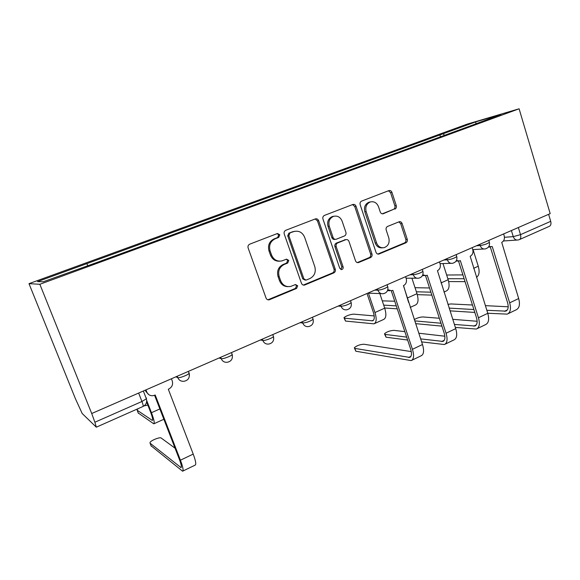 <?xml version="1.0" encoding="UTF-8"?>
<svg xmlns="http://www.w3.org/2000/svg" width="580" height="580" viewBox="0 0 580 580"><rect width="100%" height="100%" fill="white"/><g stroke="black" fill="none" stroke-linecap="round" stroke-linejoin="round"><path stroke-width="0.87" d="M279.806 234.784L277.436 233.501L249.762 244.151C248.225 244.934 247.682 246.21 248.131 247.972L266.031 298.019C266.669 299.461 267.728 300.056 269.207 299.824L296.605 288.427L297.692 285.795L295.51 284.541L290.689 286.426C286.02 287.209 282.663 285.28 280.618 280.655L279.161 276.537C277.776 270.998 279.458 266.967 284.207 264.451L287.695 263.044L288.796 260.42L286.52 259.144L282.068 260.869C277.218 261.798 273.716 259.847 271.556 255.026L270.084 250.864C268.685 245.275 270.382 241.251 275.181 238.779L278.697 237.416L279.806 234.784M279.705 261.188C275.369 261.406 272.296 259.383 270.469 255.099L269.004 250.959C267.612 245.391 269.301 241.374 274.086 238.909L277.602 237.554L278.704 234.929L277.189 233.595M267.887 299.802L295.452 288.39L296.539 285.766L295.394 284.57M287.963 286.643C283.968 286.6 281.155 284.599 279.509 280.647L278.059 276.544C276.675 271.027 278.356 267.01 283.098 264.494L286.571 263.102L287.665 260.478L286.346 259.209M394.878 209.148C396.191 208.445 396.662 207.277 396.278 205.639L391.957 192.386C391.333 190.893 390.325 190.291 388.934 190.588L361.608 201.1C360.238 201.811 359.752 203 360.151 204.675L376.007 252.3C376.594 253.699 377.551 254.286 378.892 254.062L405.87 242.824C407.174 242.099 407.631 240.932 407.254 239.308L402.107 223.503C401.52 222.075 400.555 221.487 399.214 221.741L387.592 226.425C386.265 227.143 385.794 228.324 386.178 229.97L388.788 237.88C389.833 242.679 388.332 245.927 384.279 247.624C380.697 248.24 378.124 246.667 376.55 242.904L366.147 211.599C365.088 206.944 366.488 203.732 370.337 201.949C374.114 201.158 376.848 202.761 378.53 206.748L380.248 211.961C380.864 213.433 381.858 214.027 383.235 213.752L393.486 209.358C394.799 208.662 395.263 207.495 394.886 205.864L390.572 192.654L388.455 190.769M519.1 108.793L550.188 213.636L91.72 413.518L39.853 284.28L519.1 108.793L467.241 124.113L29 283.663L75.4 398.677L82.193 413.518L96.309 427.185L94.881 422.233L141.94 401.49L146.37 398.793L146.443 398.047M318.674 220.704C318 219.175 316.912 218.566 315.411 218.885L285.81 230.274C284.33 231.036 283.801 232.283 284.236 234.015L301.462 283.286C302.086 284.715 303.115 285.309 304.551 285.077L333.783 272.912C335.182 272.136 335.682 270.911 335.276 269.236L318.674 220.704L317.47 220.893L315.172 218.972M324.466 215.398L352.901 204.457C354.344 204.153 355.388 204.755 356.04 206.27L371.968 253.982C372.36 255.628 371.882 256.824 370.533 257.571L358.447 262.588C357.084 262.82 356.106 262.225 355.511 260.819L348.964 241.432C348.348 239.975 347.326 239.38 345.912 239.642L337.676 242.94C336.277 243.694 335.776 244.905 336.19 246.594L343.099 266.894C343.382 268.192 342.961 269.069 341.837 269.526L339.75 268.286L322.958 219.051C322.545 217.348 323.046 216.13 324.466 215.398M548.629 214.317L550.71 221.335C551.333 223.916 550.855 225.591 549.274 226.352L519.535 239.54M91.72 413.518L94.881 422.233M39.853 284.28L29 283.663M444.606 135.307L443.004 133.799L475.745 121.865L500.975 114.419L470.721 125.751L96.418 262.653L43.188 281.786L37.541 281.612L86.768 263.668L87.79 265.481M443.004 133.799L86.768 263.668M440.459 136.822L439.807 134.727M475.904 123.591L475.745 121.865M303.325 285.07L332.536 272.926C333.935 272.158 334.435 270.94 334.029 269.265L317.47 220.893M289.942 233.066L288.847 235.683L303.913 278.864L306.073 280.111L309.901 278.545C314.505 276.036 316.136 272.071 314.795 266.648L304.645 237.307C302.485 232.399 298.961 230.456 294.075 231.485L288.811 233.211L287.716 235.821L288.847 235.683M305.211 280.111L302.745 278.864L287.716 235.821M294.829 231.282L293.596 231.652M288.811 233.211L292.458 231.804M357.309 262.588L369.199 257.636C370.54 256.896 371.019 255.7 370.627 254.062L354.743 206.494L352.531 204.595M345.47 239.685L336.422 243.056C335.022 243.803 334.529 245.014 334.935 246.696L341.83 266.93L343.099 266.894M340.837 269.468L341.83 266.93M342.12 221.154C340.38 217.108 337.546 215.499 333.616 216.318C329.599 218.152 328.142 221.451 329.244 226.2L333.079 237.459C333.717 238.938 334.754 239.533 336.19 239.257L344.426 235.98C345.81 235.241 346.303 234.03 345.905 232.348L342.12 221.154M333.899 216.238L332.376 216.521C328.36 218.348 326.91 221.632 328.012 226.367L329.244 226.2M335.341 239.344L334.935 239.388C333.507 239.663 332.47 239.061 331.832 237.59L328.012 226.367M382.249 213.817L393.486 209.358M370.424 201.927L369.003 202.195C365.161 203.964 363.769 207.169 364.827 211.809L366.147 211.599M382.495 247.812C379.088 248.182 376.659 246.58 375.202 243.013L364.827 211.809M377.776 254.062L404.456 242.933C405.753 242.215 406.21 241.048 405.833 239.431L400.693 223.677L398.837 221.879M146.696 400.483L151.452 412.706C154.004 419.521 154.78 423.233 153.787 423.828L138.243 413.011M147.856 405.115L144.13 405.862M138.475 408.487L137.163 409.603L137.155 410.241L152.33 420.42C153.069 419.971 152.489 417.216 150.597 412.155L146.609 401.925M145.957 389.869L146.805 392.051C148.045 394.726 150.155 395.937 153.135 395.683L155.208 395.016L180.431 460.194C182.961 466.98 183.679 470.655 182.584 471.207L151.104 445.832M175.051 448.18L161.175 438.023C159.986 436.834 151.003 440.379 150.024 442.431L150.06 443.171L180.996 467.589C181.815 467.168 181.279 464.442 179.394 459.403L154.577 395.292M148.9 394.712L145.906 391.551L145.355 390.13M171.419 378.769L172.245 380.929C173.21 384.497 172.05 387.201 168.751 389.049L168.323 389.238L193.22 454.082C195.707 460.839 196.359 464.522 195.163 465.116L182.845 471.076M368.438 293.175L374.963 312.526C376.84 318.79 376.507 322.56 373.977 323.843L345.492 321.059L344.15 318.123M374.201 315.919L353.633 314.142C349.675 314.556 346.463 315.716 343.983 317.637L344.505 318.195L372.643 320.812C374.528 319.856 374.774 317.05 373.382 312.402L367.002 293.502M379.82 293.56L384.707 308.161C386.555 314.396 386.178 318.166 383.59 319.478L374.484 323.611M387.832 289.71L391.696 290.769L392.856 290.348L412.438 349.312C414.279 355.525 413.859 359.288 411.191 360.601L355.859 351.233L354.518 348.297M411.285 351.603L363.906 344.23C359.919 344.476 356.722 345.644 354.322 347.732L354.887 348.406L409.697 357.425C411.684 356.446 411.996 353.648 410.625 349.037L391.283 290.834M389.796 290.747L387.549 290.551M405.579 276.682L406.225 278.632C406.971 281.837 406.051 284.185 403.462 285.679L422.486 344.513C424.292 350.697 423.835 354.46 421.109 355.801L411.829 360.289M394.733 301.23L382.256 300.853M403.549 285.635L408.588 302.368M411.923 278.197L416.998 293.69C418.753 299.838 418.238 303.608 415.461 305.007L410.241 307.378M383.692 305.123L396.278 305.877M397.264 308.836L384.656 308.002M407.638 340.047L386.077 337.197L384.656 334.283M404.84 331.63L393.871 330.368C389.869 330.665 386.744 331.796 384.482 333.761L385.135 334.413L406.667 337.125M422.805 274.869L426.162 275.594L427.235 275.21L446.063 333.239C447.803 339.365 447.245 343.128 444.382 344.535L421.624 341.888M420.63 338.88L442.91 341.431C445.041 340.38 445.454 337.582 444.157 333.036L425.532 275.688M424.437 275.609L422.465 275.594M439.488 261.899L440.104 263.82C440.829 266.974 439.937 269.265 437.45 270.708L455.735 328.621C457.453 334.718 456.859 338.481 453.937 339.916L445.07 344.201M418.767 333.217L444.853 336.212M442.989 263.574L448.166 279.719C449.834 285.788 449.196 289.558 446.245 291.022L443.961 292.059M415.034 287.702L429.526 287.977M416.367 291.784L430.889 292.182M431.846 295.126L417.281 294.64M439.357 318.26L422.878 316.948C419.898 317.079 417.034 317.963 414.272 319.609M456.424 260.5L459.346 260.993L460.346 260.623L478.449 317.76C480.11 323.799 479.421 327.562 476.376 329.056L455.351 327.417M454.387 324.43L474.918 326.011C477.18 324.901 477.695 322.103 476.463 317.615L458.526 261.094M457.881 261.043L456.047 261.123M472.149 247.66L472.743 249.552C473.439 252.648 472.584 254.895 470.184 256.295L487.78 313.309C489.411 319.319 488.679 323.082 485.59 324.597L477.108 328.7M441.916 326.141L415.606 323.64M452.748 319.326L477.137 321.269M414.7 320.885L440.974 323.234M473.048 249.596L478.268 266.227C479.798 271.832 479.189 275.529 476.448 277.327M446.658 275.021L462.905 274.898M447.847 278.733L464.123 278.726M465.044 281.648L448.666 281.561M472.461 305.015L450.979 303.949L447.927 304.362M488.773 246.594L492.246 246.573L509.675 302.84C511.255 308.792 510.443 312.555 507.239 314.128L487.758 313.251M486.83 310.293L505.796 311.141C508.174 309.966 508.783 307.175 507.609 302.753L490.317 247.015M490.057 246.993L488.375 247.138M503.628 233.936L504.201 235.799C504.868 238.844 504.042 241.048 501.729 242.396L518.672 298.54C520.224 304.471 519.375 308.234 516.127 309.821L508.007 313.751M474.817 312.431L450.015 310.858M485.373 305.653L508.211 306.791M449.13 308.111L473.896 309.546M504.47 237.292L513.257 236.64L520.514 234.646L550.71 221.335M511.4 230.543L513.257 236.64C514.228 239.199 515.845 240.316 518.1 239.982L519.223 239.678C520.738 238.945 521.166 237.263 520.514 234.646L518.346 227.519M476.485 245.768L480.16 245.543C484.249 244.89 487.33 243.832 489.397 242.353L489.288 242.012M479.783 244.332L480.16 245.543C481.168 248.138 482.843 249.269 485.185 248.929C488.548 247.979 489.955 245.789 489.397 242.353L488.795 240.403M443.845 260L447.361 259.869C451.436 259.26 454.582 258.165 456.786 256.592L456.67 256.208M446.962 258.637L447.361 259.869C448.398 262.493 450.123 263.632 452.545 263.284C455.96 262.334 457.373 260.108 456.786 256.592L456.163 254.627M409.959 274.775L413.293 274.746C417.353 274.18 420.565 273.057 422.936 271.368L422.791 270.94M412.887 273.492L413.293 274.746C414.366 277.392 416.15 278.538 418.644 278.19C422.117 277.247 423.545 274.978 422.936 271.368L422.291 269.395M374.745 290.123L377.892 290.203C381.93 289.695 385.221 288.536 387.759 286.723L387.599 286.244M377.464 288.934L377.892 290.203C378.994 292.871 380.828 294.031 383.409 293.683C386.954 292.74 388.404 290.421 387.759 286.723L387.092 284.736M338.133 306.088L341.069 306.291C345.078 305.834 348.45 304.63 351.183 302.688L351.001 302.151M340.627 305L341.069 306.291C342.2 308.973 344.099 310.14 346.753 309.793C350.385 308.857 351.857 306.486 351.183 302.688L350.501 300.694M300.034 322.69L302.745 323.024C306.719 322.632 310.177 321.392 313.12 319.29L312.917 318.703M302.281 321.719L302.745 323.024C303.906 325.728 305.856 326.91 308.596 326.569C312.33 325.634 313.831 323.205 313.12 319.29L312.424 317.296M260.362 339.989L262.82 340.467C264.531 340.946 272.52 338.038 273.492 336.581L273.252 335.936M262.334 339.133L262.82 340.467C264.009 343.179 266.017 344.375 268.844 344.041C272.687 343.106 274.238 340.627 273.492 336.581L272.774 334.58M219.008 358.019L221.19 358.65C222.698 359.267 231.094 356.178 232.181 354.598L232.029 353.909M220.683 357.287L221.19 358.65C222.408 361.369 224.475 362.572 227.374 362.254C231.362 361.333 232.964 358.781 232.181 354.598L231.449 352.596M175.863 376.826L177.748 377.623C179.024 378.399 187.869 375.101 189.094 373.389L189.065 372.679M177.219 376.239L177.748 377.623C178.995 380.349 181.112 381.56 184.092 381.27C188.246 380.349 189.914 377.725 189.094 373.389L188.34 371.388M189.232 373.201L189.413 375.623M232.225 354.547L232.362 355.264M138.649 393.059L141.94 401.49C143.086 404.55 143.441 406.21 143.006 406.478C146.095 404.869 147.219 402.31 146.37 398.793L143.34 391.007M274.086 238.909L275.181 238.779M269.004 250.959L270.084 250.864M270.469 255.099L271.556 255.026M286.571 263.102L287.695 263.044M283.098 264.494L284.207 264.451M278.059 276.544L279.161 276.537M279.509 280.647L280.618 280.655M295.452 288.39L296.605 288.427M268.518 299.628L269.591 299.693M277.602 237.554L278.697 237.416M334.029 269.265L335.276 269.236M332.536 272.926L333.783 272.912M303.731 284.939L304.899 284.961M302.745 278.864L303.913 278.864M354.743 206.494L356.04 206.27M370.627 254.062L371.968 253.982M369.199 257.636L370.533 257.571M357.447 262.537L358.752 262.486M344.411 239.844L345.687 239.721M336.422 243.056L337.676 242.94M334.935 246.696L336.19 246.594M331.832 237.59L333.079 237.459M382.43 213.839L383.402 213.694M375.202 243.013L376.55 242.904M400.693 223.677L402.107 223.503M405.833 239.431L407.254 239.308M404.456 242.933L405.87 242.824M377.826 254.04L379.182 253.96M390.572 192.654L391.957 192.386M394.886 205.864L396.278 205.639M137.155 410.241L138.381 413.366M151.452 412.706L159.855 408.936M151.946 420.283L152.649 419.963M150.06 443.171L151.264 446.245M193.22 454.082L180.431 460.194M146.805 392.051L145.906 391.551M181.388 466.849L180.409 467.321M344.505 318.195L345.492 321.059M374.963 312.526L384.707 308.161M371.86 320.885L373.592 320.102M354.887 348.406L355.859 351.233M422.486 344.513L412.438 349.312M410.937 356.345L408.552 357.49M407.595 297.902L416.998 293.69M385.135 334.413L386.077 337.197M455.735 328.621L446.063 333.239M444.251 340.308L441.699 341.533M441.017 282.924L448.166 279.719M487.78 313.309L478.449 317.76M476.354 324.851L473.642 326.156M473.613 268.315L478.268 266.227M518.672 298.54L509.675 302.84M507.319 309.945L504.462 311.315M367.793 293.154L381.241 293.611M406.08 278.204L416.824 278.19M440.053 263.661L451.001 263.327M472.765 249.61L483.865 249.001M516.932 240.062L503.44 240.975M143.006 406.478L96.367 427.155M268.134 299.751L269.207 299.824M303.376 285.055L304.551 285.077M292.936 231.637L294.075 231.485M357.483 262.624L358.447 262.588M344.636 239.772L345.912 239.642M341.098 269.548L341.837 269.526M332.376 216.521L333.616 216.318M382.604 213.846L383.235 213.752M369.003 202.195L370.337 201.949M378.022 254.112L378.892 254.062M153.99 423.741L163.857 419.26M372.643 320.812L373.02 320.646M410.176 357.2L409.697 357.425M443.417 341.185L442.91 341.431M475.462 325.75L474.918 326.011M506.362 310.865L505.796 311.141"/></g></svg>
